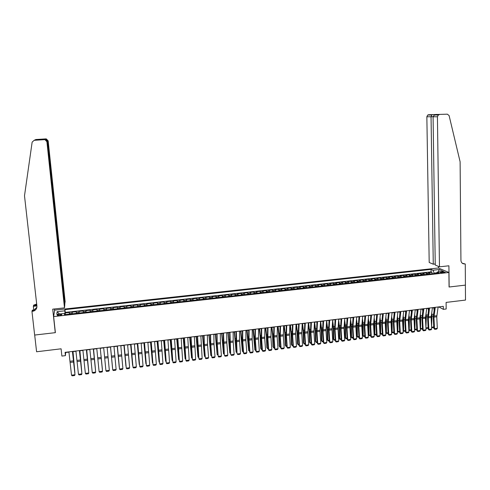<?xml version="1.0" encoding="UTF-8"?>
<svg xmlns="http://www.w3.org/2000/svg" width="490" height="490" viewBox="0 0 490 490"><rect width="100%" height="100%" fill="white"/><g stroke="black" fill="none" stroke-linecap="round" stroke-linejoin="round"><path stroke-width="0.73" d="M59.431 315.48C61.207 315.205 61.954 314.874 61.66 314.476L59.572 314.347C57.789 314.617 57.048 314.948 57.336 315.352L59.431 315.48M438.397 267.999L54.629 310.127L53.631 316.565L448.901 272.489L438.397 267.999M53.631 316.565L55.382 332.655L34.686 335.056L36.591 351.765L61.103 348.807L61.887 356.071L65.427 355.642L65.678 352.494L68.943 352.102M448.901 272.489L449.067 287.018L465.39 285.125L465.5 300.076L446.102 302.416L446.182 308.994L443.34 309.343L443.297 306.348L65.078 352.341L65.427 355.642M430.312 273.947L428.627 272.661L432.009 272.281L432.033 273.757M428.04 274.204L426.367 272.912L426.392 274.382M426.367 272.912L422.974 273.285L424.628 274.578M418.932 275.215L417.296 273.916L420.702 273.536L420.732 275.013M413.211 275.852L411.606 274.547L415.024 274.167L415.048 275.65M407.478 276.489L405.892 275.178L409.322 274.798L409.352 276.28M401.72 277.132L400.159 275.815L403.601 275.435L403.631 276.917M395.938 277.775L394.407 276.452L397.856 276.072L397.892 277.554M390.144 278.418L388.631 277.095L392.098 276.709L392.135 278.197M384.325 279.067L382.837 277.738L386.316 277.352L386.359 278.841M378.488 279.716L377.024 278.381L380.516 277.995L380.559 279.484M372.627 280.372L371.193 279.024L374.697 278.639L374.74 280.133M366.747 281.021L365.338 279.674L368.854 279.288L368.903 280.782M360.848 281.683L359.464 280.329L362.992 279.937L363.041 281.438M354.932 282.338L353.572 280.978L357.112 280.586L357.161 282.093M348.99 283L347.655 281.634L351.208 281.242L351.263 282.748M343.024 283.667L341.72 282.295L345.285 281.897L345.34 283.404M337.04 284.329L335.766 282.957L339.343 282.559L339.399 284.065M331.038 284.996L329.788 283.618L333.378 283.22L333.439 284.733M325.011 285.67L323.786 284.28L327.387 283.882L327.455 285.401M318.966 286.344L317.771 284.947L321.385 284.549L321.446 286.068M312.896 287.018L311.726 285.621L315.358 285.217L315.419 286.736M306.807 287.697L305.668 286.289L309.306 285.891L309.374 287.41M300.695 288.377L299.58 286.969L303.237 286.558L303.304 288.083M294.564 289.057L293.473 287.642L297.142 287.238L297.216 288.763M288.408 289.743L287.348 288.322L291.029 287.912L291.103 289.443M282.228 290.429L281.199 289.002L284.892 288.592L284.972 290.129M276.029 291.121L275.031 289.688L278.737 289.278L278.816 290.815M269.806 291.813L268.832 290.374L272.556 289.964L272.636 291.501M263.559 292.512L262.622 291.066L266.352 290.65L266.438 292.187M257.293 293.21L256.38 291.752L260.129 291.342L260.214 292.885M251.003 293.908L250.121 292.45L253.881 292.034L253.973 293.577M244.694 294.613L243.836 293.149L247.609 292.726L247.707 294.276M238.354 295.317L237.534 293.847L241.319 293.424L241.417 294.974M231.997 296.021L231.207 294.545L235.004 294.123L235.102 295.678M225.614 296.732L224.855 295.25L228.665 294.827L228.769 296.383M219.208 297.448L218.479 295.96L222.307 295.531L222.411 297.093M212.782 298.165L212.084 296.664L215.925 296.242L216.029 297.804M206.333 298.882L205.659 297.381L209.518 296.952L209.628 298.514M199.853 299.604L199.216 298.092L203.087 297.663L203.197 299.231M193.354 300.327L192.748 298.808L196.631 298.379L196.747 299.947M186.831 301.05L186.255 299.531L190.157 299.096L190.273 300.67M180.283 301.779L179.744 300.254L183.652 299.819L183.775 301.393M173.711 302.514L173.203 300.976L177.129 300.542L177.251 302.116M167.114 303.249L166.637 301.705L170.581 301.27L170.704 302.845M160.493 303.984L160.052 302.434L164.009 301.999L164.138 303.579M153.848 304.725L153.437 303.169L157.406 302.728L157.541 304.315M147.178 305.466L146.804 303.904L150.785 303.463L150.92 305.05M140.483 306.213L140.14 304.645L144.14 304.198L144.281 305.791M133.764 306.961L133.458 305.386L137.47 304.939L137.61 306.532M127.02 307.708L126.745 306.128L130.775 305.68L130.916 307.273M120.246 308.461L120.007 306.875L124.05 306.428L124.197 308.02M113.453 309.221L113.245 307.622L117.306 307.175L117.453 308.774M106.63 309.98L106.459 308.375L110.532 307.922L110.685 309.527M99.782 310.74L99.648 309.135L103.739 308.675L103.892 310.286L103.8 309.288L106.526 308.982M99.648 309.135L99.801 310.74M97.038 311.046L96.916 309.435L92.812 309.888L92.971 311.499M90.154 311.812L90.068 310.195L85.946 310.654L86.105 312.265M83.245 312.583L83.196 310.954L79.055 311.413L79.221 313.03M76.305 313.355L76.293 311.72L72.14 312.179L72.312 313.802M442.415 271.834L440.136 272.483L442.929 272.746L445.208 272.103L442.415 271.834L442.427 272.789M64.79 314.635L64.576 313.441L64.453 314.672L439.175 272.961L437.196 272.091L436.529 273.255M64.576 313.441L56.779 314.31L57.146 311.671L64.845 310.819L64.968 309.637L431.059 269.384L432.97 270.229L439.175 269.543L443.468 271.393L437.196 272.091M432.009 272.281L431.102 271.877L65.256 312.381L65.372 314.574M69.347 314.127L69.366 312.491L65.201 312.951M72.134 313.821L72.14 312.179M79.086 313.043L79.055 311.413M86.013 312.271L85.946 310.654M92.91 311.505L92.812 309.888M103.739 308.675L103.8 309.288M110.532 307.922L110.728 309.521M117.306 307.175L117.533 308.767M124.05 306.428L124.313 308.008M130.775 305.68L131.069 307.261M137.47 304.939L137.8 306.507M144.14 304.198L144.507 305.76M150.785 303.463L151.183 305.019M157.406 302.728L157.841 304.278M164.009 301.999L164.469 303.543M170.581 301.27L171.077 302.808M177.129 300.542L177.656 302.073M183.652 299.819L184.216 301.344M190.157 299.096L190.751 300.615M196.631 298.379L197.256 299.892M203.087 297.663L203.742 299.17M209.518 296.952L210.204 298.447M215.925 296.242L216.641 297.73M222.307 295.531L223.054 297.02M228.665 294.827L229.449 296.309M235.004 294.123L235.813 295.599M241.319 293.424L242.158 294.894M247.609 292.726L248.479 294.19M253.881 292.034L254.782 293.486M260.129 291.342L261.06 292.787M266.352 290.65L267.313 292.095M272.556 289.964L273.543 291.397M278.737 289.278L279.753 290.711M284.892 288.592L285.94 290.019M291.029 287.912L292.101 289.333M297.142 287.238L298.245 288.647M303.237 286.558L304.364 287.967M309.306 285.891L310.464 287.287M315.358 285.217L316.54 286.613M321.385 284.549L322.598 285.94M327.387 283.882L328.631 285.266M333.378 283.22L334.646 284.598M339.343 282.559L340.636 283.93M345.285 281.897L346.608 283.269M351.208 281.242L352.555 282.601M357.112 280.586L358.484 281.946M362.992 279.937L364.395 281.285M368.854 279.288L370.281 280.629M374.697 278.639L376.149 279.98M380.516 277.995L381.992 279.325M386.316 277.352L387.817 278.681M392.098 276.709L393.623 278.032M397.856 276.072L399.411 277.389M403.601 275.435L405.175 276.746M409.322 274.798L410.92 276.109M415.024 274.167L416.647 275.472M420.702 273.536L422.356 274.835M436.786 272.808L434.109 273.108L432.97 270.229M434.116 273.524L434.109 273.108M438.091 307.187L439.101 307.065L443.34 309.343M72.538 351.661L75.944 351.244M79.509 350.816L82.92 350.399M86.454 349.97L89.872 349.554M93.376 349.125L96.793 348.709M100.266 348.286L103.696 347.869M107.132 347.453L110.556 347.036M113.992 346.62L117.379 346.203M120.822 345.787L124.184 345.377M127.633 344.96L130.959 344.556M134.413 344.133L137.708 343.735M141.169 343.312L144.434 342.914M147.9 342.492L151.134 342.1M154.601 341.677L157.811 341.285M161.284 340.862L164.462 340.477M167.941 340.054L171.09 339.674M174.569 339.245L177.686 338.872M181.178 338.443L184.264 338.069M187.756 337.647L190.818 337.273M194.316 336.844L197.347 336.477M200.845 336.048L203.852 335.687M207.356 335.258L210.333 334.897M213.842 334.468L216.788 334.113M220.304 333.684L223.22 333.329M226.741 332.9L229.632 332.551M233.154 332.122L236.015 331.773M239.543 331.344L242.379 331.001M245.913 330.566L248.718 330.229M252.258 329.795L255.039 329.458M258.579 329.029L261.329 328.692M264.876 328.263L267.601 327.933M271.154 327.498L273.849 327.167M277.401 326.738L280.078 326.413M283.637 325.979L286.283 325.654M289.841 325.225L292.463 324.907M296.027 324.472L298.624 324.153M302.189 323.725L304.762 323.406M308.332 322.977L310.874 322.665M314.451 322.23L316.969 321.924M320.546 321.489L323.045 321.183M326.622 320.748L329.09 320.448M332.679 320.013L335.123 319.713M338.713 319.278L341.132 318.984M344.721 318.549L347.116 318.255M350.711 317.82L353.082 317.532M356.683 317.091L359.029 316.81M362.631 316.369L364.952 316.087M368.554 315.646L370.85 315.37M374.464 314.929L376.737 314.654M380.35 314.213L382.598 313.937M386.212 313.502L388.441 313.226M392.055 312.785L394.26 312.522M397.88 312.081L400.06 311.812M403.687 311.371L405.843 311.113M409.469 310.672L411.6 310.409M415.232 309.968L417.345 309.711M420.977 309.27L423.066 309.019M426.698 308.571L428.762 308.32M432.407 307.879L434.446 307.628M65.103 314.598L64.711 314.176M431.102 271.877L431.059 269.384M65.256 312.381L64.968 309.637M64.845 310.819L65.054 314.139M438.317 271.962L439.175 269.543M57.146 311.671L59.474 314.01M438.121 306.979L436.762 316.791L437.313 328.337L434.495 328.698L434.752 329.329L433.815 328.392L433.258 316.852L434.477 307.426M433.815 328.392L434.495 328.698L433.944 317.14L435.279 307.328M437.313 328.337L436.719 329.078L434.752 329.329M431.335 315.223L431.255 320.374M431.574 326.995L432.021 316.142L431.672 312.908M434.091 310.035L433.736 307.72M433.773 327.485L432.021 327.712L431.586 327.283M432.021 327.712L431.819 327.179L433.742 326.934M439.475 266.823L437.429 116.767L433.08 116.767L435.249 265.035L439.475 266.823L448.907 265.794L449.152 287.005L465.42 285.119L465.261 264L462.284 263.24M435.236 263.988L433.276 264.202L429.197 262.475L426.851 116.761L427.715 115.04L428.566 114.74L447.339 114.17L449.091 115.554L460.11 161.78L460.931 260.214C461.004 261.85 461.696 263.014 463.013 263.712L465.261 264M428.566 114.74L447.339 114.17M438.483 268.036L438.458 266.395M433.276 264.202L431.047 116.767L426.851 116.761M439.199 114.685L438.323 114.991L437.429 116.767M462.48 263.393L464.949 264.036M431.929 114.721L431.047 116.767L433.08 116.632M436.798 114.415L436.406 114.66M436.376 114.697L436.198 115.003M435.696 114.703L434.403 115.009L433.08 116.767M64.637 304.186L65.139 301.724L48.167 140.875L47.401 141.224M64.882 304.155L47.665 141.206L45.913 139.197L46.36 138.933L48.167 140.875M55.272 332.667L52.712 309.159L64.49 307.873L46.905 141.714L45.031 139.705L44.425 139.662L34.159 140.312L32.144 142.125L24.5 195.786L36.915 306.079C37.032 308.351 35.991 309.999 33.804 311.028L31.96 311.432L34.649 335.056L55.272 332.667L55.333 332.226M44.425 139.662L38.704 139.797L45.772 138.891L35.85 139.521L34.159 140.312M33.871 310.997L33.792 310.299M33.761 309.999L33.345 306.317L33.669 305.117L36.683 304.021M31.96 311.432L32.303 310.158L34.355 309.937M54.568 310.525L54.396 308.976M64.49 307.873L64.76 305.337L47.426 141.365L46.905 141.714M36.866 305.65L33.81 305.981L34.055 305.074M36.903 305.938L33.345 306.317M45.772 138.891L46.36 138.933M36.903 307.199L34.055 310.066L32.616 310.427L32.358 311.389M36.756 304.664L33.81 305.981M44.866 139.411L45.503 139.436L47.426 141.365M39.255 139.521L40.192 139.705M45.343 139.136L45.913 139.197M432.437 307.671L431.114 317.489L431.678 329.06L428.848 329.421L429.111 330.052L428.174 329.109L427.611 317.557L428.793 308.112M428.174 329.109L428.848 329.421L428.285 317.845L429.583 308.02M431.678 329.06L431.084 329.801L429.111 330.052M426.729 308.363L425.449 318.2L426.018 329.782L423.182 330.15L423.446 330.781L422.521 329.837L421.945 318.261L423.091 308.81M422.521 329.837L423.182 330.15L422.607 318.549L423.868 308.712M426.018 329.782L425.43 330.523L423.446 330.781M421.002 309.061L419.759 318.904L420.34 330.511L417.492 330.879L417.768 331.51L416.843 330.56L416.255 318.966L417.37 309.502M416.843 330.56L417.492 330.879L416.91 319.26L418.135 309.411M420.34 330.511L419.759 331.252L417.768 331.51M415.263 309.76L414.05 319.615L414.644 331.24L411.79 331.608L412.066 332.238L411.147 331.289L410.553 319.676L411.631 310.201M411.147 331.289L411.79 331.608L411.19 319.97L412.378 310.109M414.644 331.24L414.062 331.981L412.066 332.238M425.694 315.664L425.632 321.912M425.914 327.663L426.386 316.84L426.012 313.422M428.444 310.55L428.119 308.4M428.131 328.208L426.416 328.429L425.926 327.908M426.416 328.429L426.208 327.896L428.107 327.651M420.034 316.136L419.991 323.486M420.23 328.337L420.579 328.612L420.738 317.538L420.334 313.931M422.778 311.052L422.484 309.086M422.472 328.931L420.794 329.145L420.242 328.533M420.794 329.145L420.579 328.612L422.447 328.374M414.344 316.626L414.332 325.097M414.534 329.004L414.932 329.329L415.073 318.243L414.638 314.427M417.094 311.548L416.831 309.772M416.794 329.654L415.152 329.862L414.54 329.158M415.152 329.862L414.932 329.329L416.77 329.096M408.636 317.122L408.66 326.75M408.813 329.678L409.266 330.052L409.383 318.953L408.917 314.923M411.392 312.038L411.153 310.464M411.098 330.382L409.493 330.585L408.813 329.788M409.493 330.585L409.266 330.052L411.073 329.825M409.493 310.464L408.329 320.331L408.93 331.975L406.063 332.343L406.345 332.973L405.432 332.018L404.826 320.393L405.867 310.905M405.432 332.018L406.063 332.343L405.457 320.687L406.608 310.813M408.93 331.975L408.348 332.716L406.345 332.973M402.902 317.606L402.97 328.453M403.068 330.352L403.582 330.781L403.674 319.658L403.178 315.407M405.665 312.528L405.463 311.156M405.383 331.111L403.815 331.313L403.074 330.419M403.815 331.313L403.582 330.781L405.353 330.554M403.711 311.162L402.578 321.042L403.197 332.71L400.318 333.077L400.606 333.708L399.699 332.753L399.08 321.103L400.085 311.603M399.699 332.753L400.318 333.077L399.699 321.403L400.814 311.518M403.197 332.71L402.615 333.451L400.606 333.708M397.157 318.09L397.268 330.199M397.31 331.02L397.88 331.503L397.947 320.368L397.421 315.885M399.913 313L399.748 311.854M399.65 331.84L398.113 332.036L397.31 331.05M398.113 332.036L397.88 331.503L399.62 331.283M397.905 311.873L396.814 321.765L397.439 333.445L394.554 333.812L394.842 334.443L393.942 333.488L393.311 321.82L394.285 312.314M393.942 333.488L394.554 333.812L393.923 322.12L394.995 312.222M397.439 333.445L396.863 334.186L394.842 334.443M391.381 318.561L391.547 331.705L392.153 332.238L392.202 321.085L391.639 316.356M394.15 313.471L394.015 312.553M393.893 332.575L392.398 332.771L391.547 331.705M392.398 332.771L392.153 332.238L393.862 332.018M392.08 312.577L391.026 322.481L391.663 334.186L388.766 334.554L389.066 335.191L388.166 334.229L387.529 322.543L388.466 313.018M388.166 334.229L388.766 334.554L388.129 322.843L389.164 312.932M391.663 334.186L391.087 334.927L389.066 335.191M385.593 319.027L385.814 332.434L386.408 332.967L386.432 321.801L385.838 316.816M388.362 313.931L388.258 313.251M388.117 333.316L386.659 333.5L385.814 332.434M386.659 333.5L386.408 332.967L388.086 332.753M386.236 313.288L385.22 323.204L385.869 334.927L382.96 335.301L383.266 335.932L382.372 334.97L381.722 323.265L382.623 313.729M382.372 334.97L382.96 335.301L382.31 323.572L383.309 313.649M385.869 334.927L385.299 335.668L383.266 335.932M379.781 319.48L380.056 333.169L380.644 333.702L380.65 322.518L380.02 317.269M382.549 314.384L382.488 313.955M382.323 334.058L380.901 334.235L380.056 333.169M380.901 334.235L380.644 333.702L382.292 333.494M380.369 314.004L379.395 323.933L380.05 335.668L377.135 336.042L377.447 336.679L376.559 335.717L375.897 323.988L376.755 314.445M376.559 335.717L377.135 336.042L376.473 324.294L377.429 314.36M380.05 335.668L379.487 336.416L377.447 336.679M373.944 319.927L374.287 333.904L374.862 334.437L374.844 323.241L374.176 317.71M376.504 334.799L375.12 334.976L374.287 333.904M375.12 334.976L374.862 334.437L376.473 334.235M374.483 314.721L373.545 324.662L374.219 336.416L371.291 336.795L371.604 337.426L370.722 336.459L370.048 324.717L370.875 315.156M370.722 336.459L371.291 336.795L370.618 325.023L371.536 315.076M374.219 336.416L373.649 337.163L371.604 337.426M368.088 320.356L368.492 334.639L369.056 335.178L369.013 323.964L368.309 318.139M370.673 335.54L369.325 335.711L368.492 334.639M369.325 335.711L369.056 335.178L370.636 334.976M368.578 315.438L367.678 325.391L368.358 337.169L365.424 337.543L365.742 338.18L364.866 337.212L364.18 325.446L364.97 315.879M364.866 337.212L365.424 337.543L364.738 325.758L365.613 315.799M368.358 337.169L367.8 337.916L365.742 338.18M362.208 320.772L362.674 335.38L363.231 335.926L363.17 324.686L362.422 318.555M364.811 336.287L363.507 336.459L362.674 335.38M363.507 336.459L363.231 335.926L364.781 335.724M362.649 316.16L361.791 326.126L362.484 337.922L359.538 338.296L359.862 338.933L358.992 337.959L358.294 326.181L359.048 316.595M358.992 337.959L359.538 338.296L358.839 326.493L359.678 316.522M362.484 337.922L361.926 338.67L359.862 338.933M356.31 321.183L356.751 324.895L356.843 336.122L357.388 336.667L357.302 325.415L356.512 318.953M358.937 337.04L357.669 337.2L356.843 336.122M357.669 337.2L357.388 336.667L358.907 336.477M356.702 316.883L355.881 326.861L356.585 338.676L353.633 339.055L353.964 339.693L353.094 338.719L352.39 326.916L353.1 317.318M353.094 338.719L353.633 339.055L352.923 327.228L353.719 317.244M356.585 338.676L356.028 339.423L353.964 339.693M350.387 321.569L350.877 325.623L350.987 336.869L351.526 337.414L351.41 326.15L350.583 319.339M353.039 337.794L351.808 337.947L350.987 336.869M351.808 337.947L351.526 337.414L353.008 337.224M350.73 317.606L349.952 327.596L350.668 339.435L347.704 339.815L348.041 340.452L347.177 339.472L346.461 327.651L347.134 318.047M347.177 339.472L347.704 339.815L346.981 327.969L347.741 317.973M350.668 339.435L350.111 340.183L348.041 340.452M344.446 321.942L344.978 326.352L345.113 337.616L345.64 338.167L345.505 326.879L344.629 319.713M347.122 338.547L345.934 338.7L345.113 337.616M345.934 338.7L345.64 338.167L347.085 337.984M344.74 318.335L344.005 328.337L344.733 340.195L341.757 340.575L342.094 341.212L341.242 340.232L340.507 328.392L341.144 318.776M341.242 340.232L341.757 340.575L341.022 328.71L341.738 318.702M344.733 340.195L344.176 340.942L342.094 341.212M338.474 322.298L339.062 327.087L339.221 338.37L339.735 338.921L339.576 327.62L338.651 320.062M341.181 339.307L340.036 339.454L339.221 338.37M340.036 339.454L339.735 338.921L341.15 338.737M338.725 319.07L338.033 329.084L338.774 340.954L335.785 341.34L336.134 341.977L335.283 340.997L334.541 329.133L335.135 319.505M335.283 340.997L335.785 341.34L335.038 329.458L335.711 319.431M338.774 340.954L338.223 341.708L336.134 341.977M332.49 322.634L333.12 327.822L333.304 339.123L333.806 339.674L333.623 328.355L332.649 320.393M335.221 340.066L334.113 340.207L333.304 339.123M334.113 340.207L333.806 339.674L335.191 339.497M332.692 319.799L332.042 329.831L332.79 341.72L329.795 342.106L330.144 342.743L329.305 341.763L328.545 329.88L329.109 320.24M329.305 341.763L329.795 342.106L329.035 330.205L329.666 320.166M332.79 341.72L332.245 342.473L330.144 342.743M326.475 322.947L327.161 328.563L327.369 339.876L327.859 340.434L327.651 329.096L326.634 320.748M329.243 340.832L328.171 340.966L327.369 339.876M328.171 340.966L327.859 340.434L329.207 340.262M326.64 320.54L326.028 330.579L326.787 342.492L323.78 342.877L324.141 343.515L323.302 342.528L322.536 330.627L323.057 320.974M323.302 342.528L323.78 342.877L323.014 330.952L323.602 320.907M326.787 342.492L326.242 343.245L324.141 343.515M320.435 323.235L321.177 329.305L321.409 340.636L321.893 341.193L321.661 329.844L320.644 321.477M323.241 341.597L322.212 341.726L321.409 340.636M322.212 341.726L321.893 341.193L323.204 341.028M320.564 321.275L319.995 331.332L320.766 343.263L317.747 343.649L318.114 344.286L317.281 343.3L316.503 331.381L316.981 321.71M317.281 343.3L317.747 343.649L316.969 331.705L317.514 321.648M320.766 343.263L320.227 344.017L318.114 344.286M314.378 323.498L315.174 330.046L315.431 341.395L315.903 341.959L315.646 330.591L314.635 322.206M317.22 342.363L316.228 342.492L315.431 341.395M316.228 342.492L315.903 341.959L317.183 341.793M314.464 322.016L313.937 332.085L314.721 344.035L311.695 344.427L312.063 345.064L311.236 344.072L310.446 332.134L310.887 322.451M311.236 344.072L311.695 344.427L310.899 332.459L311.407 322.389M314.721 344.035L314.182 344.788L312.063 345.064M308.29 323.725L309.153 330.793L309.435 342.161L309.894 342.724L309.613 331.338L308.608 322.941M311.175 343.135L310.225 343.257L309.435 342.161M310.225 343.257L309.894 342.724L311.138 342.565M308.345 322.763L307.861 332.839L308.657 344.813L305.619 345.205L305.993 345.842L305.172 344.85L304.37 332.888L304.774 323.198M305.172 344.85L305.619 345.205L304.811 333.218L305.276 323.137M308.657 344.813L308.118 345.566L305.993 345.842M302.177 323.927L303.108 331.54L303.414 342.927L303.861 343.49L303.561 332.091L302.557 323.676M305.111 343.913L304.204 344.029L303.414 342.927M304.204 344.029L303.861 343.49L305.074 343.337M302.201 323.51L301.76 333.598L302.569 345.591L299.519 345.983L299.905 346.62L299.09 345.628L298.269 333.647L298.631 323.945M299.09 345.628L299.519 345.983L298.704 333.978L299.121 323.884M302.569 345.591L302.036 346.35L299.905 346.62M296.095 324.466L297.044 332.293L297.375 343.692L297.81 344.262L297.479 332.845L296.481 324.417M299.023 344.691L298.159 344.801L297.375 343.692M298.159 344.801L297.81 344.262L298.986 344.115M296.04 324.257L295.642 334.364L296.462 346.375L293.4 346.767L293.786 347.404L292.977 346.406L292.15 334.407L292.475 324.692M292.977 346.406L293.4 346.767L292.573 334.744L292.947 324.631M296.462 346.375L295.929 347.134L293.786 347.404M290.013 325.201L290.956 333.047L291.311 344.464L291.74 345.04L291.385 333.598L290.386 325.158M292.916 345.468L292.089 345.573L291.311 344.464M292.089 345.573L291.74 345.04L292.873 344.893M289.853 325.011L289.498 335.129L290.331 347.159L287.256 347.551L287.654 348.194L286.852 347.19L286.013 335.172L286.289 325.446M286.852 347.19L287.256 347.551L286.417 335.509L286.748 325.385M290.331 347.159L289.804 347.918L287.654 348.194M283.643 325.764L283.33 335.895L284.182 347.949L281.095 348.341L281.499 348.984L280.697 347.98L279.845 335.938L280.084 326.199M280.697 347.98L281.095 348.341L280.243 336.281L280.531 326.144M284.182 347.949L283.655 348.709L281.499 348.984M277.414 326.524L277.144 336.667L278.008 348.739L274.908 349.137L275.319 349.774L274.523 348.77L273.659 336.71L273.855 326.952M274.523 348.77L274.908 349.137L274.045 337.053L274.284 326.904M278.008 348.739L277.481 349.499L275.319 349.774M283.906 325.948L284.849 333.806L285.229 345.242L285.646 345.811L285.26 334.358L284.274 325.899M286.785 346.252L286.001 346.35L285.229 345.242M286.001 346.35L285.646 345.811L286.742 345.677M277.781 326.689L278.718 334.566L279.122 346.02L279.527 346.595L279.122 335.123L278.136 326.646M280.629 347.036L279.894 347.128L279.122 346.02M279.894 347.128L279.527 346.595L280.592 346.461M271.632 327.436L272.569 335.332L272.997 346.798L273.389 347.379L272.954 335.889L271.975 327.4M274.455 347.827L273.763 347.912L273.389 347.379L274.418 347.245M271.154 327.283L270.939 337.438L271.809 349.529L268.704 349.927L269.114 350.571L268.33 349.56L267.454 337.481L267.607 327.712M268.33 349.56L268.704 349.927L267.822 337.824L268.024 327.663M271.809 349.529L271.289 350.295L269.114 350.571M265.464 328.19L266.389 336.097L266.848 347.582L267.228 348.163L266.768 336.655L265.794 328.147M268.263 348.617L267.607 348.696L267.228 348.163L268.22 348.035M264.882 328.049L264.704 338.216L265.592 350.326L262.475 350.73L262.891 351.367L262.113 350.356L261.225 338.253L261.335 328.478M262.113 350.356L262.475 350.73L261.58 338.602L261.733 328.429M265.592 350.326L265.072 351.091L262.891 351.367M259.271 328.943L260.196 336.863L260.68 348.365L261.048 348.947L260.564 337.426L259.59 328.906M262.046 349.407L261.433 349.486L261.048 348.947L262.003 348.831M258.579 328.815L258.451 338.994L259.351 351.128L256.221 351.526L256.644 352.169L255.872 351.152L254.971 339.031L255.039 329.243M255.872 351.152L256.221 351.526L255.315 339.38L255.425 329.194M259.351 351.128L258.836 351.887L256.644 352.169M253.061 329.697L254.843 349.744L254.335 338.198L253.361 329.66M255.805 350.203L255.235 350.276L254.843 349.744L255.762 349.621M252.258 329.58L252.172 339.772L253.085 351.93L249.943 352.328L250.378 352.971L249.612 351.955L248.693 339.815L248.724 330.009M249.612 351.955L249.943 352.328L249.03 340.164L249.092 329.966M253.085 351.93L252.571 352.69L250.378 352.971M246.819 330.456L248.614 350.534L248.081 338.976L247.113 330.419M249.539 351.005L248.614 350.534L249.496 350.424M245.913 330.352L245.876 340.556L246.801 352.733L243.646 353.137L244.087 353.78L243.328 352.757L242.397 340.599L242.385 330.781M243.328 352.757L243.646 353.137L242.715 340.954L242.734 330.738M246.801 352.733L246.292 353.498L244.087 353.78M240.566 331.222L242.366 351.33L241.803 339.754L240.841 331.185M243.254 351.808L242.366 351.33L243.205 351.226M239.543 331.13L239.506 340.213L240.492 353.541L237.325 353.945L237.773 354.589L237.019 353.566L236.076 341.383L236.015 331.559M237.019 353.566L236.352 331.516M240.492 353.541L239.984 354.307L237.773 354.589M234.281 331.981L236.094 352.132L234.551 331.951M236.946 352.61L236.094 352.132L236.897 352.028M233.154 331.908L233.209 342.136L234.159 354.35L230.986 354.76L231.433 355.403L230.686 354.374L229.73 342.173L229.632 332.33M230.686 354.374L229.951 332.293M234.159 354.35L233.657 355.121L231.433 355.403M227.979 332.753L229.804 352.935L228.236 332.722M230.612 353.419L229.804 352.935L230.563 352.837M226.741 332.685L226.839 342.927L227.801 355.164L224.616 355.575L225.075 356.218L224.334 355.189L223.367 342.963L223.22 333.114M224.334 355.189L223.52 333.077M227.801 355.164L227.305 355.936L225.075 356.218M221.652 333.519L223.483 353.737L221.897 333.488M224.255 354.233L223.483 353.737L224.212 353.645M220.298 333.47L220.451 343.723L221.425 355.985L218.228 356.395L218.693 357.038L220.929 356.751L221.425 355.985M217.07 333.862L217.186 342.982L218.228 356.395L216.978 343.76L216.788 333.892M215.306 334.29L217.144 354.546L215.533 334.266M217.879 355.048L217.144 354.546L217.836 354.46M213.836 334.254L214.032 344.525L215.024 356.8L211.815 357.216L212.286 357.859L214.528 357.571L215.024 356.8M210.596 334.646L210.816 344.923L211.815 357.216L210.565 344.556L210.326 334.682M208.93 335.068L210.786 355.36L209.144 335.044M211.478 355.863L210.786 355.36L211.429 355.274M207.35 335.044L207.595 345.327L208.599 357.627L205.377 358.037L205.855 358.686L208.109 358.398L208.599 357.627M204.097 335.436L204.367 345.726L205.377 358.037L204.128 345.358L203.846 335.466M202.535 335.846L204.397 356.169L202.738 335.822M205.053 356.683L204.397 356.169L205.004 356.095M200.845 335.834L202.15 358.453L198.916 358.864L199.399 359.513L201.666 359.219L202.15 358.453M197.58 336.232L198.916 358.864L197.666 346.161L197.341 336.263M196.116 336.624L197.991 356.99L196.306 336.606M198.609 357.504L197.991 356.99L198.56 356.916M194.31 336.63L195.682 359.28L192.435 359.697L192.925 360.34L195.198 360.052L195.682 359.28M191.033 337.028L192.435 359.697L191.18 346.969L190.812 337.053M189.679 337.408L191.559 357.81L189.851 337.39M192.135 358.331L191.559 357.81L192.086 357.743M187.75 337.426L189.183 360.113L185.924 360.53L186.427 361.179L188.705 360.885L189.183 360.113M184.461 337.824L185.924 360.53L184.675 347.777L184.258 337.849M183.211 338.198L185.104 358.631L183.376 338.18M185.643 359.164L185.104 358.631L185.588 358.57M181.165 338.229L182.666 360.946L179.395 361.363L179.897 362.012L182.188 361.718L182.666 360.946M177.864 338.627L179.395 361.363L177.68 338.651M176.725 338.988L178.623 359.458L176.872 338.97M179.12 359.997L178.623 359.458L179.071 359.403M174.562 339.031L176.118 361.785L172.841 362.202L173.35 362.851L175.647 362.557L176.118 361.785M171.249 339.435L172.841 362.202L171.077 339.454M170.208 339.778L172.119 360.285L170.342 339.76M172.578 360.787L172.119 360.285L172.529 360.236M167.929 339.833L169.552 362.625L166.263 363.047L166.778 363.696L169.081 363.402L169.552 362.625M164.603 340.238L166.263 363.047L164.45 340.256M163.672 340.575L165.596 361.118L163.795 340.556M166 361.565L165.596 361.118L165.957 361.075M161.271 340.648L162.962 363.47L159.654 363.892L160.181 364.542L162.496 364.248L162.962 363.47M157.933 341.052L159.654 363.892L157.798 341.071M157.112 341.371L159.042 361.951L157.223 341.359M159.403 362.343L159.042 361.951L159.366 361.914M154.589 341.457L156.347 364.315L153.027 364.744L153.56 365.393L155.881 365.093L156.347 364.315M151.239 341.867L153.027 364.744L151.122 341.879M150.528 342.173L152.47 362.79L150.62 342.161M152.782 363.127L152.751 362.753M147.882 342.271L149.707 365.166L146.375 365.595L146.914 366.244L149.242 365.944L149.707 365.166M144.519 342.682L146.375 365.595L144.421 342.694M143.919 342.976L145.873 363.635L143.999 342.969M146.136 363.911L146.112 363.605M141.151 343.092L143.037 366.018L139.699 366.447L140.244 367.102L142.578 366.802L143.037 366.018M137.776 343.502L139.699 366.447L137.696 343.515M137.286 343.784L139.246 364.48L137.353 343.778M134.395 343.913L136.349 366.875L132.992 367.304L133.549 367.959L135.895 367.659L136.349 366.875M131.008 344.323L132.992 367.304L130.94 344.335M130.628 344.593L132.6 365.326L130.677 344.586M127.614 344.74L129.636 367.739L126.267 368.168L126.824 368.817L129.182 368.517L129.636 367.739M124.209 345.15L126.267 368.168L124.166 345.156M123.946 345.407L125.93 366.177L123.982 345.401M120.803 345.566L122.892 368.603L119.511 369.031L120.081 369.687L122.445 369.38L122.892 368.603M117.392 345.983L119.511 369.031L117.361 345.983M117.239 346.222L119.229 367.028L117.257 346.222M113.968 346.399L116.124 369.466L112.737 369.901L113.313 370.55L115.683 370.25L116.124 369.466M110.544 346.816L112.737 369.901L110.532 346.816M110.507 347.043L112.51 367.886L110.513 347.043M107.114 347.232L109.337 370.336L105.932 370.771L106.514 371.426L108.896 371.12L109.337 370.336M103.672 347.649L105.932 370.771M100.223 348.072L102.52 371.212L100.242 348.065M96.775 348.488L99.103 371.647L102.52 371.212L102.079 371.996L99.691 372.302L99.103 371.647M101.013 355.324L102.379 369.178L100.983 355.33M93.314 348.911L95.679 372.088L93.351 348.905M89.848 349.333L92.249 372.523L95.679 372.088L95.244 372.872L92.843 373.178L92.249 372.523M95.507 370.054L93.535 349.107M95.519 370.158L93.566 349.107M86.375 349.756L88.806 372.964L86.43 349.744M82.896 350.179L85.364 373.405L88.806 372.964L88.378 373.754L85.971 374.06L85.364 373.405M88.653 370.93L86.699 349.94M88.665 371.089L86.742 349.934M79.411 350.601L81.916 373.846L79.484 350.589M75.919 351.024L78.455 374.293L81.916 373.846L81.487 374.636L79.068 374.942L78.455 374.293M81.769 371.806L79.833 350.773M81.793 372.026L79.895 350.767M72.416 351.452L74.995 374.734L72.514 351.44M68.912 351.875L71.522 375.181L74.995 374.734L74.572 375.524L72.146 375.83L71.522 375.181M74.866 372.688L72.949 351.612M74.89 372.964L73.022 351.606M427.354 273.359L429.614 273.108M69.317 313.116L72.104 312.804M76.269 312.344L79.037 312.032M83.19 311.573L85.952 311.266M90.087 310.807L92.837 310.501M96.953 310.048L99.697 309.741M110.618 308.529L113.337 308.228M117.41 307.775L120.117 307.475M124.178 307.022L126.873 306.722M130.916 306.275L133.605 305.974M137.635 305.527L140.312 305.233M144.329 304.786L146.994 304.492M150.994 304.045L153.652 303.751M157.633 303.31L160.285 303.016M164.254 302.575L166.894 302.281M170.845 301.84L173.478 301.546M177.417 301.111L180.038 300.823M183.958 300.382L186.574 300.094M190.481 299.66L193.085 299.372M196.98 298.937L199.571 298.649M203.448 298.22L206.033 297.932M209.898 297.504L212.47 297.222M216.323 296.793L218.889 296.505M222.73 296.082L225.284 295.795M229.106 295.372L231.654 295.09M235.463 294.668L237.999 294.386M241.797 293.963L244.32 293.682M248.105 293.265L250.623 292.983M254.396 292.567L256.901 292.285M260.656 291.868L263.161 291.593M266.903 291.176L269.39 290.901M273.12 290.484L275.601 290.209M279.318 289.798L281.793 289.523M285.492 289.112L287.955 288.837M291.648 288.426L294.104 288.157M297.779 287.746L300.223 287.477M303.886 287.067L306.324 286.797M309.974 286.393L312.406 286.123M316.044 285.719L318.463 285.45M322.089 285.045L324.496 284.782M328.11 284.378L330.511 284.114M334.113 283.71L336.507 283.447M340.091 283.049L342.479 282.785M346.056 282.387L348.433 282.124M351.991 281.726L354.362 281.462M357.914 281.07L360.273 280.807M363.807 280.415L366.165 280.151M369.687 279.759L372.033 279.502M375.542 279.11L377.882 278.853M381.379 278.461L383.707 278.204M387.198 277.818L389.519 277.561M392.992 277.175L395.308 276.917M398.768 276.532L401.071 276.274M404.526 275.894L406.823 275.637M410.259 275.257L412.549 275M415.979 274.621L418.258 274.369M421.676 273.99L423.948 273.739M441.165 272.752L441.159 271.975M436.81 315.707L433.987 316.056M436.762 316.791L433.944 317.14M432.021 316.142L433.258 315.989M431.898 314.421L433.472 314.225M431.157 316.411L428.327 316.76M431.114 317.489L428.285 317.845M425.491 317.116L422.649 317.465M425.449 318.2L422.607 318.549M419.801 317.82L416.947 318.175M419.759 318.904L416.91 319.26M414.093 318.531L411.226 318.886M414.05 319.615L411.19 319.97M426.386 316.84L427.605 316.687M426.269 315.113L427.819 314.923M420.738 317.538L421.939 317.391M420.616 315.811L422.147 315.627M415.073 318.243L416.249 318.096M414.95 316.516L416.451 316.332M409.383 318.953L410.54 318.806M409.26 317.22L410.736 317.036M408.36 319.241L405.487 319.596M408.329 320.331L405.457 320.687M403.674 319.658L404.813 319.517M403.552 317.924L405.003 317.747M402.615 319.952L399.73 320.313M402.578 321.042L399.699 321.403M397.947 320.368L399.068 320.233M397.825 318.635L399.246 318.457M396.845 320.668L393.954 321.03M396.814 321.765L393.923 322.12M392.202 321.085L393.299 320.95M392.074 319.345L393.476 319.168M391.057 321.391L388.154 321.752M391.026 322.481L388.129 322.843M386.432 321.801L387.51 321.667M386.31 320.056L387.682 319.884M385.244 322.114L382.335 322.475M385.22 323.204L382.31 323.572M380.65 322.518L381.704 322.389M380.522 320.772L381.863 320.607M379.413 322.837L376.491 323.198M379.395 323.933L376.473 324.294M374.844 323.241L375.879 323.112M374.709 321.489L376.032 321.324M373.564 323.559L370.636 323.927M373.545 324.662L370.618 325.023M369.013 323.964L370.03 323.835M368.884 322.212L370.177 322.053M367.696 324.288L364.756 324.656M367.678 325.391L364.738 325.758M363.17 324.686L364.162 324.564M363.035 322.935L364.303 322.775M361.804 325.023L358.852 325.391M361.791 326.126L358.839 326.493M357.302 325.415L358.276 325.299M357.167 323.657L358.404 323.504M355.893 325.758L352.929 326.126M355.881 326.861L352.923 327.228M351.41 326.15L352.365 326.028M351.275 324.386L352.494 324.239M349.964 326.493L346.987 326.861M349.952 327.596L346.981 327.969M345.505 326.879L346.436 326.769M345.37 325.115L346.553 324.968M344.011 327.234L341.028 327.602M344.005 328.337L341.022 328.71M339.576 327.62L340.483 327.504M339.435 325.85L340.593 325.709M338.039 327.975L335.044 328.349M338.033 329.084L335.038 329.458M333.623 328.355L334.511 328.245M333.488 326.585L334.615 326.444M332.042 328.716L329.035 329.09M332.042 329.831L329.035 330.205M327.651 329.096L328.521 328.992M327.516 327.326L328.619 327.185M326.028 329.464L323.008 329.844M326.028 330.579L323.014 330.952M321.661 329.844L322.506 329.739M321.52 328.067L322.598 327.933M319.988 330.217L316.963 330.591M319.995 331.332L316.969 331.705M315.646 330.591L316.466 330.487M315.505 328.808L316.552 328.68M313.931 330.971L310.893 331.344M313.937 332.085L310.899 332.459M309.613 331.338L310.415 331.24M309.472 329.556L310.489 329.427M307.849 331.724L304.798 332.104M307.861 332.839L304.811 333.218M303.561 332.091L304.333 331.993M303.414 330.303L304.406 330.18M301.748 332.483L298.686 332.863M301.76 333.598L298.704 333.978M297.479 332.845L298.232 332.747M297.338 331.056L298.3 330.934M295.623 333.243L292.555 333.623M295.642 334.364L292.573 334.744M291.385 333.598L292.114 333.512M291.238 331.81L292.169 331.693M289.48 334.009L286.393 334.388M289.498 335.129L286.417 335.509M283.312 334.774L280.219 335.154M283.33 335.895L280.243 336.281M277.12 335.54L274.014 335.926M277.144 336.667L274.045 337.053M285.26 334.358L285.97 334.272M285.119 332.563L286.019 332.453M279.122 335.123L279.802 335.038M278.975 333.323L279.845 333.218M272.954 335.889L273.616 335.803M272.808 334.088L273.647 333.984M270.909 336.312L267.791 336.697M270.939 337.438L267.822 337.824M266.768 336.655L267.405 336.575M266.621 334.854L267.43 334.75M264.674 337.089L261.55 337.475M264.704 338.216L261.58 338.602M260.564 337.426L261.176 337.353M260.411 335.619L261.195 335.521M258.414 337.861L255.278 338.253M258.451 338.994L255.315 339.38M254.335 338.198L254.923 338.125M254.181 336.391L254.929 336.299M252.136 338.645L248.987 339.037M252.172 339.772L249.03 340.164M248.081 338.976L248.644 338.909M247.928 337.163L248.644 337.077M245.833 339.429L242.673 339.821M245.876 340.556L242.715 340.954M241.803 339.754L242.342 339.686M241.65 337.941L242.336 337.855M239.506 340.213L236.339 340.605M239.555 341.346L236.382 341.738M235.506 340.538L236.021 340.47M235.347 338.719L236.009 338.639M233.16 340.997L229.975 341.395M233.209 342.136L230.031 342.535M229.185 341.322L229.675 341.26M229.026 339.497L229.657 339.423M226.79 341.793L223.593 342.185M226.839 342.927L223.648 343.325M222.84 342.112L223.305 342.051M222.681 340.287L223.275 340.213M220.396 342.584L217.186 342.982M220.451 343.723L217.248 344.121M216.476 342.902L216.917 342.847M216.317 341.071L216.88 341.003M213.977 343.38L210.761 343.784M214.032 344.525L210.816 344.923M210.088 343.692L210.504 343.643M209.922 341.861L210.455 341.793M207.533 344.182L204.306 344.586M207.595 345.327L204.367 345.726M203.675 344.488L204.061 344.439M203.509 342.657L204.005 342.59M201.071 344.985L197.831 345.389M201.133 346.13L197.893 346.534M197.237 345.291L197.599 345.242M197.072 343.447L197.537 343.392M194.579 345.793L191.327 346.197M194.653 346.938L191.4 347.343M190.775 346.093L191.112 346.05M190.61 344.25L191.045 344.194M188.068 346.602L184.804 347.006M188.142 347.747L184.877 348.157M184.289 346.896L184.607 346.859M184.124 345.052L184.528 345.003M181.533 347.41L178.256 347.82M181.606 348.562L178.329 348.972M177.619 345.854L177.986 345.811M174.973 348.225L171.684 348.635M175.053 349.376L171.763 349.787M171.084 346.663L171.42 346.62M168.389 349.045L165.087 349.456M168.468 350.197L165.167 350.607M161.78 349.866L158.466 350.276M161.859 351.018L158.552 351.434M155.146 350.687L151.82 351.103M155.232 351.845L151.906 352.261M148.482 351.514L145.144 351.93M148.574 352.678L145.242 353.088M141.8 352.347L138.45 352.763M141.898 353.504L138.548 353.921M135.093 353.18L131.73 353.596M135.191 354.344L131.828 354.76M128.362 354.019L124.981 354.435M128.46 355.177L125.085 355.599M121.6 354.858L118.213 355.274M121.704 356.022L118.317 356.444M114.819 355.697L111.414 356.12M114.923 356.867L111.524 357.29M108.008 356.542L104.591 356.971M108.119 357.712L104.707 358.135M101.173 357.394L97.743 357.816M101.289 358.564L97.865 358.992M94.313 358.245L90.871 358.674M94.429 359.415L90.993 359.844M87.422 359.103L83.968 359.531M87.545 360.273L84.096 360.701M80.507 359.96L77.046 360.389M80.636 361.136L77.175 361.565M73.574 360.824L70.088 361.252M73.702 362L70.223 362.429M61.697 314.801L61.66 314.476M427.715 115.04L431.488 115.021M436.706 114.44L431.837 114.746M434.403 115.009L438.323 114.991M34.055 310.066L33.804 311.028M35.219 305.631L35.458 304.725M45.031 139.705L45.503 139.436M39.806 139.577L39.47 139.748M45.558 139.142L39.463 139.521"/></g></svg>
